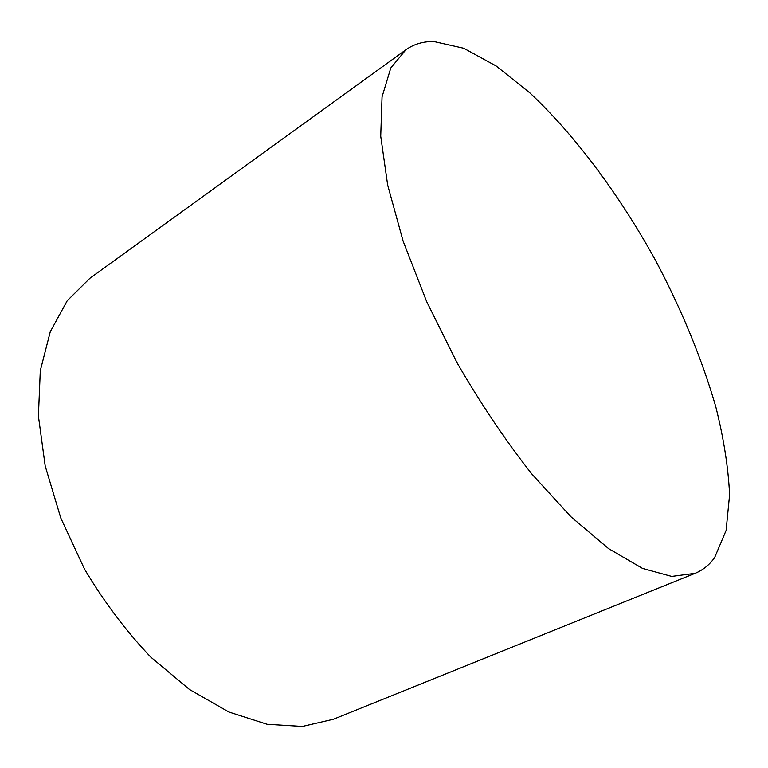 <?xml version="1.0" encoding="UTF-8"?>
<svg xmlns="http://www.w3.org/2000/svg" width="768" height="768" viewBox="0 0 768 768"><rect width="100%" height="100%" fill="white"/><g stroke="black" fill="none" stroke-linecap="round" stroke-linejoin="round"><path stroke-width="1.15" d="M434.045 41.568L463.69 48.25L496.138 65.971L529.834 92.861C575.165 135.331 619.018 194.515 654.806 259.027C681.139 308.477 701.443 357.619 715.718 406.454C723.677 438.077 728.304 467.501 729.6 494.726L726.106 530.458L714.653 557.549C709.526 564.806 703.018 570.067 695.126 573.322L671.731 576.413L642.595 568.445L608.554 548.602L570.97 516.797L531.696 473.856C505.344 440.256 480.518 403.334 457.229 363.082L426.672 301.632L403.094 241.075L387.648 184.973L380.726 136.224L382.051 96.845L390.806 67.939L405.888 49.776C414.01 44.045 423.389 41.309 434.045 41.568M695.126 573.322L333.437 719.232L302.41 726.432L267.139 724.282L228.922 712.022L189.456 689.462L150.787 657.11C126.038 631.094 103.939 601.728 84.48 569.021L60.758 517.949L45.197 465.994L38.4 416.035L40.301 370.627L50.266 331.747L67.219 300.739L89.837 278.304L405.888 49.776"/></g></svg>
